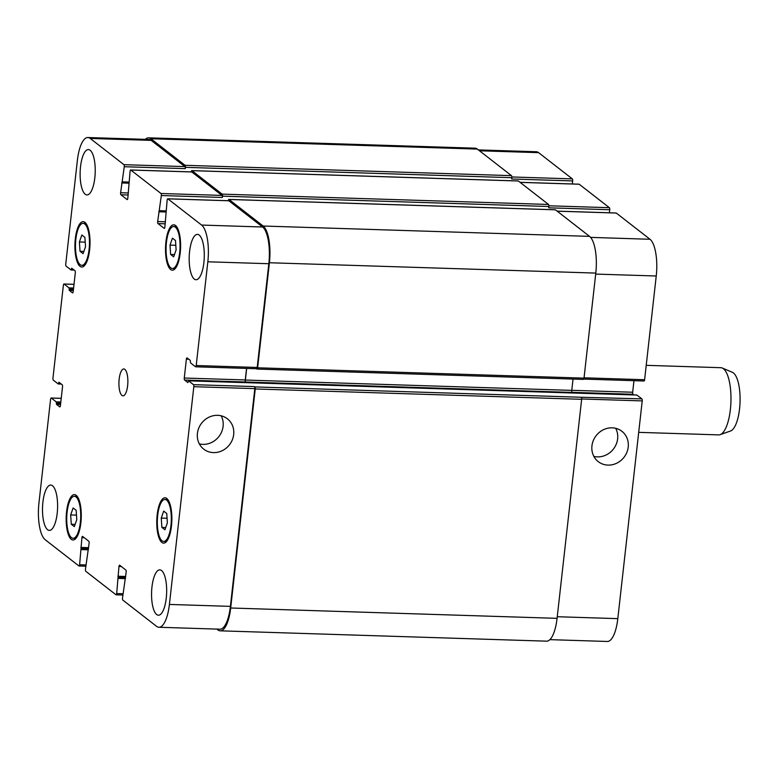 <?xml version="1.0" encoding="UTF-8"?>
<svg xmlns="http://www.w3.org/2000/svg" width="779" height="779" viewBox="0 0 779 779"><rect width="100%" height="100%" fill="white"/><g stroke="black" fill="none" stroke-linecap="round" stroke-linejoin="round"><path stroke-width="1.17" d="M199.336 443.894A19.232 17.635 127.9 0 0 202.871 444.371A19.232 17.635 127.9 0 0 219.99 435.003A19.232 17.635 127.9 0 0 221.178 415.811M213.465 452.609A19.232 17.635 -52.1 0 1 203.747 449.152A19.232 17.635 -52.1 0 1 201.634 423.143A19.232 17.635 -52.1 0 1 227.361 418.781A19.232 17.635 -52.1 0 1 232.298 439.921A19.232 17.635 -52.1 0 1 213.465 452.609M593.871 456.397A19.232 17.635 127.9 0 0 597.405 456.874A19.232 17.635 127.9 0 0 614.514 447.506A19.232 17.635 127.9 0 0 615.712 428.304M607.99 465.102A19.232 17.635 -52.1 0 1 598.272 461.655A19.232 17.635 -52.1 0 1 596.159 435.646A19.232 17.635 -52.1 0 1 621.885 431.284A19.232 17.635 -52.1 0 1 626.832 452.424A19.232 17.635 -52.1 0 1 607.99 465.102M646.21 365.332L720.857 367.698A33.614 11.159 91.8 0 1 722.269 368.019A33.614 11.159 91.8 0 1 730.936 401.643A33.614 11.159 91.8 0 1 720.166 434.653A33.614 11.159 91.8 0 1 718.725 434.886L638.692 432.355M722.269 368.019L732.426 372.343A29.573 9.815 91.8 0 1 740.05 401.935A29.573 9.815 91.8 0 1 730.566 430.982L720.166 434.653M161.876 527.402L161.263 518.074L163.697 511.121L166.755 513.497L167.368 522.826L164.934 529.788L161.876 527.402L165.723 527.529M161.263 518.074L167.076 518.259M71.279 524.248L70.665 514.919L73.109 507.966L76.167 510.342L76.78 519.671L74.336 526.623L71.279 524.248L75.135 524.374M70.665 514.919L76.478 515.104M80.023 251.296L79.409 241.967L81.853 235.005L84.911 237.391L85.524 246.719L83.08 253.672L80.023 251.296L83.879 251.413M79.409 241.967L85.223 242.152M170.62 254.451L170.007 245.122L172.441 238.17L175.499 240.545L176.112 249.874L173.678 256.827L170.62 254.451L174.467 254.577M170.007 245.122L175.811 245.307M89.088 249.484A21.004 6.972 -88.2 0 0 83.139 223.349A21.004 6.972 -88.2 0 0 75.505 244.119A21.004 6.972 -88.2 0 0 81.805 265.337A21.004 6.972 -88.2 0 0 89.088 249.484M89.614 249.893A22.688 7.527 91.8 0 1 81.746 267.012A22.688 7.527 91.8 0 1 74.94 244.1A22.688 7.527 91.8 0 1 83.187 221.664A22.688 7.527 91.8 0 1 89.614 249.893M179.676 252.649A21.004 6.972 -88.2 0 0 173.727 226.504A21.004 6.972 -88.2 0 0 166.093 247.274A21.004 6.972 -88.2 0 0 172.393 268.492A21.004 6.972 -88.2 0 0 179.676 252.649M180.202 253.058A22.688 7.527 91.8 0 1 172.344 270.177A22.688 7.527 91.8 0 1 165.537 247.264A22.688 7.527 91.8 0 1 173.775 224.819A22.688 7.527 91.8 0 1 180.202 253.058M170.932 525.601A21.004 6.972 -88.2 0 0 164.982 499.456A21.004 6.972 -88.2 0 0 157.348 520.236A21.004 6.972 -88.2 0 0 163.648 541.444A21.004 6.972 -88.2 0 0 170.932 525.601M171.468 526.01A22.688 7.527 91.8 0 1 163.6 543.129A22.688 7.527 91.8 0 1 156.793 520.216A22.688 7.527 91.8 0 1 165.031 497.781A22.688 7.527 91.8 0 1 171.468 526.01M80.344 522.436A21.004 6.972 -88.2 0 0 74.395 496.301A21.004 6.972 -88.2 0 0 66.76 517.071A21.004 6.972 -88.2 0 0 73.06 538.289A21.004 6.972 -88.2 0 0 80.344 522.436M80.87 522.855A22.688 7.527 91.8 0 1 73.002 539.974A22.688 7.527 91.8 0 1 66.196 517.052A22.688 7.527 91.8 0 1 74.443 494.616A22.688 7.527 91.8 0 1 80.87 522.855M57.198 513.293A22.688 7.527 91.8 0 1 49.33 530.411A22.688 7.527 91.8 0 1 42.524 507.499A22.688 7.527 91.8 0 1 50.762 485.064A22.688 7.527 91.8 0 1 57.198 513.293M166.258 598.097A22.688 7.527 91.8 0 1 158.39 615.215A22.688 7.527 91.8 0 1 151.584 592.303A22.688 7.527 91.8 0 1 159.831 569.858A22.688 7.527 91.8 0 1 166.258 598.097M203.884 262.611A22.688 7.527 91.8 0 1 196.016 279.729A22.688 7.527 91.8 0 1 189.209 256.817A22.688 7.527 91.8 0 1 197.457 234.382A22.688 7.527 91.8 0 1 203.884 262.611M94.824 177.816A22.688 7.527 91.8 0 1 86.956 194.935A22.688 7.527 91.8 0 1 80.149 172.013A22.688 7.527 91.8 0 1 88.397 149.578A22.688 7.527 91.8 0 1 94.824 177.816M77.384 160.357A30.245 10.039 91.8 0 1 87.871 137.532A30.245 10.039 91.8 0 1 90.198 138.448L123.929 164.671A1.685 0.555 91.8 0 1 124.27 166.716L120.609 192.725A1.685 0.555 -88.2 0 0 120.949 194.769L127.094 199.541A1.685 0.555 -88.2 0 0 127.22 199.59A1.685 0.555 -88.2 0 0 127.805 198.324L130.093 171.244A1.685 0.555 91.8 0 1 130.677 169.978A1.685 0.555 91.8 0 1 130.804 170.026L160.99 193.494A1.685 0.555 91.8 0 1 161.331 195.529L157.67 221.538A1.685 0.555 -88.2 0 0 158.01 223.583L164.155 228.354A1.685 0.555 -88.2 0 0 164.281 228.413A1.685 0.555 -88.2 0 0 164.866 227.137L167.154 200.057A1.685 0.555 91.8 0 1 167.738 198.791A1.685 0.555 91.8 0 1 167.865 198.84L201.595 225.063A30.245 10.039 91.8 0 1 207.837 261.793L196.201 365.526A1.685 0.555 91.8 0 1 195.617 366.802A1.685 0.555 91.8 0 1 195.49 366.743L190.563 362.917L190.271 360.385L187.096 357.921A1.685 0.555 -88.2 0 0 186.96 357.863A1.685 0.555 -88.2 0 0 186.385 359.138L184.263 378.029A1.685 0.555 -88.2 0 0 184.613 380.064L187.856 382.567L188.557 380.834L193.474 384.66A1.685 0.555 91.8 0 1 193.825 386.696L169.403 604.436A30.245 10.039 91.8 0 1 158.916 627.261A30.245 10.039 91.8 0 1 156.579 626.345L122.858 600.122A1.685 0.555 91.8 0 1 122.507 598.077L126.179 572.068A1.685 0.555 -88.2 0 0 125.828 570.024L119.693 565.252A1.685 0.555 -88.2 0 0 119.557 565.203A1.685 0.555 -88.2 0 0 118.973 566.469L116.684 593.549A1.685 0.555 91.8 0 1 116.11 594.815A1.685 0.555 91.8 0 1 115.974 594.766L85.797 571.299A1.685 0.555 91.8 0 1 85.456 569.264L89.118 543.255A1.685 0.555 -88.2 0 0 88.767 541.21L82.632 536.439A1.685 0.555 -88.2 0 0 82.496 536.38A1.685 0.555 -88.2 0 0 81.922 537.656L79.624 564.736A1.685 0.555 91.8 0 1 79.049 566.002A1.685 0.555 91.8 0 1 78.913 565.953L45.192 539.73A30.245 10.039 91.8 0 1 38.95 503L50.586 399.267A1.685 0.555 91.8 0 1 51.171 398.001A1.685 0.555 91.8 0 1 51.297 398.05L56.224 401.876L56.516 404.408L59.691 406.872A1.685 0.555 -88.2 0 0 59.817 406.93A1.685 0.555 -88.2 0 0 60.402 405.655L62.524 386.764A1.685 0.555 -88.2 0 0 62.174 384.729L58.931 382.226L58.23 383.959L53.303 380.133A1.685 0.555 91.8 0 1 52.962 378.097L63.372 285.27A1.685 0.555 91.8 0 1 63.956 283.994A1.685 0.555 91.8 0 1 64.082 284.053L69.01 287.879L69.302 290.401L72.476 292.875A1.685 0.555 -88.2 0 0 72.603 292.923A1.685 0.555 -88.2 0 0 73.187 291.658L75.31 272.767A1.685 0.555 -88.2 0 0 74.959 270.732L71.717 268.229L71.016 269.962L66.098 266.136A1.685 0.555 91.8 0 1 65.748 264.091L77.384 160.357M127.629 385.693A13.447 4.46 91.8 0 1 122.965 395.829A13.447 4.46 91.8 0 1 118.934 382.255A13.447 4.46 91.8 0 1 123.822 368.964A13.447 4.46 91.8 0 1 127.629 385.693M478.364 149.909L536.273 151.739A30.245 10.039 91.8 0 1 538.601 152.655L572.322 178.878A1.685 0.555 91.8 0 1 572.672 180.923L572.331 183.971M578.943 184.224A1.685 0.555 91.8 0 1 579.079 184.185A1.685 0.555 91.8 0 1 579.206 184.233L609.382 207.701A1.685 0.555 91.8 0 1 609.733 209.736L609.392 212.784M616.004 213.047A1.685 0.555 91.8 0 1 616.14 212.998A1.685 0.555 91.8 0 1 616.267 213.047L649.998 239.27A30.245 10.039 91.8 0 1 656.239 276L644.603 379.733A1.685 0.555 91.8 0 1 644.019 380.999A1.685 0.555 91.8 0 1 643.882 380.95M633.96 380.688L632.665 392.236A1.685 0.555 -88.2 0 0 633.006 394.271L633.833 394.914M636.823 395.031L641.877 398.867A1.685 0.555 91.8 0 1 642.227 400.903L617.805 618.643A30.245 10.039 91.8 0 1 607.308 641.468L549.886 639.647M246.563 368.409L245.268 379.957A1.685 0.555 -88.2 0 0 245.609 382.002L572.117 392.421A1.685 0.555 91.8 0 1 571.767 390.386L573.032 379.071M583.305 379.354A1.685 0.555 -88.2 0 0 583.442 379.402A1.685 0.555 -88.2 0 0 584.016 378.136L595.799 273.088A30.245 10.039 -88.2 0 0 589.557 236.368L555.417 209.814A1.685 0.555 -88.2 0 0 555.281 209.765A1.685 0.555 -88.2 0 0 555.154 209.804M609.733 209.736L548.728 207.808L548.874 206.503A1.685 0.555 -88.2 0 0 548.533 204.468L518.356 181.001A1.685 0.555 -88.2 0 0 518.22 180.952A1.685 0.555 -88.2 0 0 518.093 180.991M572.672 180.923L511.676 178.995L511.822 177.69A1.685 0.555 -88.2 0 0 511.472 175.645L477.323 149.091A30.245 10.039 -88.2 0 0 474.995 148.176L148.594 137.834A30.245 10.039 91.8 0 1 150.922 138.75L185.071 165.304A1.685 0.555 91.8 0 1 185.421 167.349L185.275 168.644L124.27 166.716M158.916 627.261L219.912 629.198A30.245 10.039 91.8 0 0 230.399 606.374L254.821 388.633A1.685 0.555 91.8 0 0 254.48 386.588L254.899 386.92A1.685 0.555 91.8 0 1 255.249 388.964L230.681 608A30.245 10.039 91.8 0 1 220.194 630.824L546.585 641.166A30.245 10.039 -88.2 0 0 557.073 618.341L581.65 399.306A1.685 0.555 -88.2 0 0 581.3 397.261L641.877 398.867M87.871 137.532L148.877 139.46A30.245 10.039 91.8 0 1 151.204 140.386L184.925 166.609A1.685 0.555 91.8 0 1 185.275 168.644M191.546 171.955A1.685 0.555 91.8 0 1 191.683 171.906A1.685 0.555 91.8 0 1 191.809 171.964L221.986 195.422A1.685 0.555 91.8 0 1 222.336 197.467L161.331 195.529M228.607 200.768A1.685 0.555 91.8 0 1 228.744 200.729A1.685 0.555 91.8 0 1 228.87 200.778L262.591 227.001A30.245 10.039 91.8 0 1 268.833 263.721L257.197 367.464A1.685 0.555 91.8 0 1 256.622 368.73A1.685 0.555 91.8 0 1 256.486 368.681M145.303 139.353A30.245 10.039 91.8 0 1 148.594 137.834M191.245 171.896L191.245 171.877A1.685 0.555 91.8 0 1 191.829 170.611A1.685 0.555 91.8 0 1 191.955 170.659L222.132 194.127A1.685 0.555 91.8 0 1 222.482 196.162L222.336 197.467M228.305 200.709L228.305 200.69A1.685 0.555 91.8 0 1 228.89 199.424A1.685 0.555 91.8 0 1 229.016 199.473L263.166 226.027A30.245 10.039 91.8 0 1 269.407 262.747L257.625 367.795A1.685 0.555 91.8 0 1 257.041 369.061A1.685 0.555 91.8 0 1 256.914 369.012L256.554 368.73M246.67 368.418L245.375 380.045A1.685 0.555 -88.2 0 0 245.716 382.08M220.194 630.824A30.245 10.039 91.8 0 1 217.857 629.909L216.825 629.091M479.504 150.785L538.601 152.655M511.842 176.969L572.322 178.878M520.109 182.364L579.206 184.233M548.903 205.783L609.382 207.701M557.17 211.177L616.267 213.047M590.618 237.391L649.998 239.27M595.692 274.081L656.239 276M584.055 377.815L644.603 379.733M571.776 390.308L632.665 392.236M572.039 392.343L633.006 394.271M581.67 398.984L642.227 400.903M557.258 616.725L617.805 618.643M151.204 140.386L90.198 138.448M184.925 166.609L123.929 164.671M128.408 192.978L120.609 192.725M128.184 194.993L120.949 194.769M191.809 171.964L130.804 170.026M221.986 195.422L160.99 193.494M165.469 221.791L157.67 221.538M165.245 223.816L158.01 223.583M228.87 200.778L167.865 198.84M262.591 227.001L201.595 225.063M268.833 263.721L207.837 261.793M257.197 367.464L196.201 365.526M188.752 359.207L186.385 359.138M245.268 379.957L184.263 378.029M245.609 382.002L184.613 380.064M254.821 388.633L193.825 386.696M254.48 386.588L193.474 384.66M230.399 606.374L169.403 604.436M121.349 566.547L118.973 566.469M122.994 593.744L116.684 593.549M84.288 537.724L81.922 537.656M85.933 564.931L79.624 564.736M61.22 398.361L51.297 398.05M74.005 284.364L64.082 284.053M636.949 395.041L188.557 380.834M245.375 380.045L571.767 390.386M257.625 367.795L584.016 378.136M269.407 262.747L595.799 273.088M263.166 226.027L589.557 236.368M229.016 199.473L555.417 209.814M158.76 211.771L165.82 211.995M159.413 211.294L165.878 211.498L159.344 211.313M159.637 210.681L165.946 210.875M222.482 196.162L548.874 206.503M222.132 194.127L548.533 204.468M191.955 170.659L518.356 181.001M121.699 182.958L128.759 183.182M122.352 182.471L128.817 182.675M122.576 181.858L128.886 182.062M185.421 167.349L511.822 177.69M185.071 165.304L511.472 175.645M150.922 138.75L477.323 149.091M71.152 269.972L74.102 270.06M71.376 269.359L73.275 269.417M71.425 268.862L72.613 268.901M69.302 290.401L73.314 290.538M69.127 289.389L73.43 289.525M69.185 288.902L73.479 289.038M69.01 287.879L73.596 288.026M58.367 383.969L61.317 384.057M58.591 383.356L60.489 383.414M58.639 382.869L59.827 382.898M56.516 404.408L60.528 404.535M56.341 403.386L60.645 403.522M56.4 402.899L60.694 403.035M56.224 401.876L60.811 402.022M81.328 549.584L88.378 549.808M81.152 548.562L88.494 548.796M80.997 548.445L88.504 548.679M80.821 547.423L88.621 547.666M118.389 578.408L125.438 578.631M118.213 577.385L125.555 577.619M118.057 577.258L125.565 577.502M117.882 576.236L125.682 576.489M230.681 608L557.073 618.341M255.249 388.964L581.65 399.306M254.899 386.92L581.3 397.261M85.972 223.437L83.139 223.349M84.648 265.425L81.805 265.337M176.57 226.592L173.727 226.504M175.236 268.589L172.393 268.492M167.826 499.543L164.982 499.456M166.492 541.541L163.648 541.444M77.238 496.389L74.395 496.301M75.904 538.377L73.06 538.289M579.079 184.185L520.041 182.315M616.14 212.998L557.102 211.128M644.019 380.999L583.773 379.091M191.683 171.906L130.677 169.978M228.744 200.729L167.738 198.791M256.622 368.73L195.617 366.802M122.858 595.029L116.11 594.815M85.797 566.216L79.049 566.002M61.229 398.312L51.171 398.001M74.015 284.316L63.956 283.994M188.489 380.804L636.891 395.011M257.041 369.061L583.442 379.402M228.89 199.424L555.281 209.765M191.829 170.611L518.22 180.952M122.284 182.49L128.808 182.705M71.084 269.992L74.132 270.089M58.298 383.989L61.346 384.086"/></g></svg>

